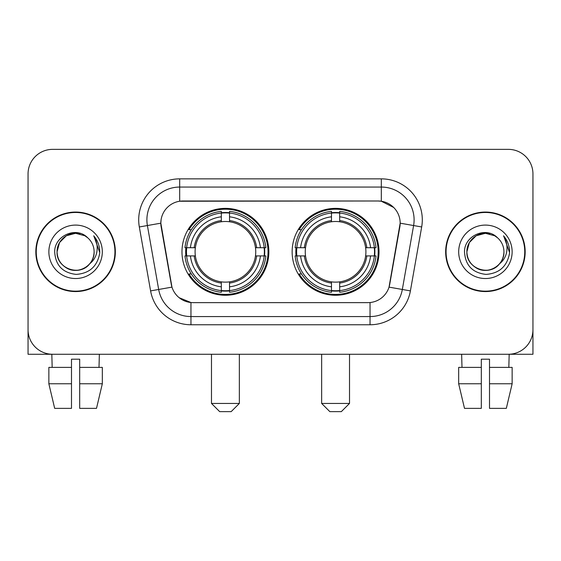 <?xml version="1.0" encoding="UTF-8"?>
<svg xmlns="http://www.w3.org/2000/svg" width="561" height="561" viewBox="0 0 561 561"><rect width="100%" height="100%" fill="white"/><g stroke="black" fill="none" stroke-linecap="round" stroke-linejoin="round"><path stroke-width="0.84" d="M292.141 251.812A43.442 43.442 0 0 0 335.583 295.254A43.442 43.442 0 0 0 379.019 251.812A43.442 43.442 0 0 0 335.583 208.369A43.442 43.442 0 0 0 292.141 251.812M181.981 251.812A43.442 43.442 0 0 0 225.417 295.254A43.442 43.442 0 0 0 268.859 251.812A43.442 43.442 0 0 0 225.417 208.369A43.442 43.442 0 0 0 181.981 251.812M160.832 223.124A22.131 22.131 0 0 0 161.168 226.967L171.287 284.343A22.131 22.131 0 0 0 193.082 302.631L367.918 302.631A22.131 22.131 0 0 0 389.713 284.343L399.832 226.967A22.131 22.131 0 0 0 378.037 200.992L182.963 200.992A22.131 22.131 0 0 0 160.832 223.124L161.077 219.849M185.88 255.914A39.754 39.754 0 0 1 185.88 247.717M296.04 255.914A39.754 39.754 0 0 1 296.04 247.717M35.834 251.812A39.754 39.754 0 0 0 75.588 291.566A39.754 39.754 0 0 0 115.342 251.812A39.754 39.754 0 0 0 75.588 212.058A39.754 39.754 0 0 0 35.834 251.812M445.658 251.812A39.754 39.754 0 0 0 485.412 291.566A39.754 39.754 0 0 0 525.166 251.812A39.754 39.754 0 0 0 485.412 212.058A39.754 39.754 0 0 0 445.658 251.812M179.681 178.861L381.319 178.861A40.981 40.981 0 0 1 421.676 226.96L410.4 290.893A40.981 40.981 0 0 1 370.043 324.763L190.957 324.763A40.981 40.981 0 0 1 150.6 290.893L139.324 226.96A40.981 40.981 0 0 1 179.681 178.861L179.681 187.058L381.319 187.058A32.783 32.783 0 0 1 413.604 225.543L402.328 289.469A32.783 32.783 0 0 1 370.043 316.565L190.957 316.565A32.783 32.783 0 0 1 158.672 289.469L147.396 225.543A32.783 32.783 0 0 1 179.681 187.058L179.681 201.238L378.037 200.992L381.319 201.238L393.682 207.472M367.918 302.631L193.082 302.631M190.957 324.763L190.957 302.526L179.141 297.695M413.604 225.543L400.168 223.173L389.032 287.127L402.328 289.469L413.604 225.543L421.676 226.96M150.6 290.893L171.968 287.127L160.832 223.173L147.396 225.543A32.783 32.783 0 0 1 146.898 219.849M389.713 284.343L389.579 285.037M171.421 285.037L171.287 284.343M532.95 173.945A24.586 24.586 0 0 0 508.364 149.359L52.636 149.359A24.586 24.586 0 0 0 28.05 173.945L28.05 329.679A24.586 24.586 0 0 0 52.636 354.264L508.364 354.264A24.586 24.586 0 0 0 532.95 329.679L532.95 173.945L532.95 354.264L437.875 354.264M28.05 173.945L28.05 354.264L123.125 354.264M508.364 149.359L52.636 149.359M52.636 354.264L508.364 354.264M114.935 251.812A39.34 39.34 0 0 0 75.588 212.472A39.34 39.34 0 0 0 36.248 251.812A39.34 39.34 0 0 0 75.588 291.152A39.34 39.34 0 0 0 114.935 251.812M87.726 237.815A18.527 18.527 0 0 1 94.115 251.812C93.862 258.796 90.777 264.147 84.851 267.856C73.309 275.248 56.437 265.507 57.068 251.812L59.55 242.548L66.324 235.767L75.588 233.292L84.851 235.767L87.726 237.815C76.359 225.901 54.473 235.718 54.676 251.812C55.511 265.339 62.678 272.87 76.184 274.399C89.487 273.431 97.326 266.37 99.711 253.2L99.746 251.812C99.676 245.739 97.656 240.403 93.68 235.802C96.702 240.767 97.768 246.104 96.878 251.812C96.008 256.672 93.645 260.641 89.781 263.712A18.527 18.527 0 0 0 94.115 251.812C94.746 265.507 77.874 275.248 66.324 267.856C60.406 264.147 57.313 258.796 57.068 251.812C56.78 240.332 68.582 230.669 79.964 233.811M89.781 263.712C79.95 277.008 56.1 268.502 57.068 251.812M48.87 251.812A26.718 26.718 0 0 0 75.588 278.529A26.718 26.718 0 0 0 102.312 251.812A26.718 26.718 0 0 0 75.588 225.094A26.718 26.718 0 0 0 48.87 251.812M93.862 236.013L99.739 252.513M48.856 367.385L48.856 383.773L54.676 408.366L48.856 383.773L48.856 367.385L71.492 367.385L71.492 359.187L79.69 359.187L79.69 367.385L102.326 367.385L102.326 383.773L96.499 408.366L102.326 383.773L79.69 383.773L79.69 367.385M99.36 354.264L99.002 367.385M71.492 367.385L71.492 408.366L54.676 408.366M48.856 383.773L71.492 383.773M96.499 408.366L79.69 408.366L79.69 383.773M51.822 354.264L52.173 367.385M524.752 251.812A39.34 39.34 0 0 0 485.412 212.472A39.34 39.34 0 0 0 446.065 251.812A39.34 39.34 0 0 0 485.412 291.152A39.34 39.34 0 0 0 524.752 251.812M497.544 237.815A18.527 18.527 0 0 1 503.932 251.812C503.687 258.796 500.594 264.147 494.676 267.856C483.126 275.248 466.254 265.507 466.885 251.812L469.368 242.548L476.149 235.767L485.412 233.292L494.676 235.767L497.544 237.815C486.177 225.901 464.291 235.718 464.494 251.812C465.328 265.339 472.502 272.87 486.008 274.399C499.304 273.431 507.144 266.37 509.528 253.2L509.57 251.812C509.5 245.739 507.481 240.403 503.505 235.802C506.527 240.767 507.593 246.104 506.695 251.812C505.833 256.672 503.469 260.641 499.606 263.712A18.527 18.527 0 0 0 503.932 251.812C504.563 265.507 487.691 275.248 476.149 267.856C470.223 264.147 467.138 258.796 466.885 251.812C466.598 240.332 478.407 230.669 489.788 233.811M499.606 263.712C489.774 277.008 465.925 268.502 466.885 251.812M458.688 251.812A26.718 26.718 0 0 0 485.412 278.529A26.718 26.718 0 0 0 512.13 251.812A26.718 26.718 0 0 0 485.412 225.094A26.718 26.718 0 0 0 458.688 251.812M503.687 236.013L509.556 252.513M231.16 411.641L219.681 411.641L211.483 403.443L239.351 403.443L231.16 411.641M229.519 290.612L229.519 292.26A40.651 40.651 0 0 0 265.865 255.914L264.217 255.914A39.018 39.018 0 0 1 229.519 290.612L229.519 286.818A35.245 35.245 0 0 0 260.423 255.914L255.465 255.914A30.329 30.329 0 0 0 229.519 221.763L229.519 213.012A39.018 39.018 0 0 1 264.217 247.717L265.865 247.717A40.651 40.651 0 0 0 229.519 211.364L229.519 213.012M186.624 255.914L184.976 255.914A40.651 40.651 0 0 0 221.322 292.26L221.322 290.612A39.018 39.018 0 0 1 186.624 255.914L190.417 255.914A35.245 35.245 0 0 0 221.322 286.818L221.322 281.86A30.329 30.329 0 0 0 255.465 255.914L256.679 255.914A31.528 31.528 0 0 1 229.519 283.074L229.519 286.818M221.322 213.012L221.322 211.364A40.651 40.651 0 0 0 184.976 247.717L186.624 247.717A39.018 39.018 0 0 1 221.322 213.012L221.322 216.805A35.245 35.245 0 0 0 190.417 247.717L195.368 247.717A30.329 30.329 0 0 0 221.322 281.86L221.322 283.074A31.528 31.528 0 0 1 194.162 255.914L190.417 255.914M186.701 255.914A38.933 38.933 0 0 1 186.701 247.717M229.519 213.096A38.933 38.933 0 0 0 221.322 213.096M264.14 247.717A38.933 38.933 0 0 1 264.14 255.914M264.217 247.717L260.423 247.717A35.245 35.245 0 0 0 229.519 216.805M260.423 255.914L264.217 255.914M221.322 286.818L221.322 290.612M255.465 247.717L260.423 247.717M229.519 281.91L229.519 283.074M221.322 281.86A30.329 30.329 0 0 1 195.368 255.914L194.162 255.914M229.519 290.528A38.933 38.933 0 0 1 221.322 290.528M190.417 247.717L186.624 247.717M221.322 221.714L221.322 216.805M229.519 221.763A30.329 30.329 0 0 0 195.368 247.717L194.162 247.717A31.528 31.528 0 0 1 221.322 220.55M229.519 221.714L229.519 220.55A31.528 31.528 0 0 1 256.679 247.717M191.315 229.68L188.994 229.68A42.622 42.622 0 0 1 268.039 251.812A42.622 42.622 0 0 1 188.994 273.943L191.315 273.943M341.319 411.641L329.84 411.641L321.649 403.443L349.517 403.443L341.319 411.641M339.678 290.612L339.678 292.26A40.651 40.651 0 0 0 376.024 255.914L374.376 255.914A39.018 39.018 0 0 1 339.678 290.612L339.678 286.818A35.245 35.245 0 0 0 370.583 255.914L365.632 255.914A30.329 30.329 0 0 0 339.678 221.763L339.678 213.012A39.018 39.018 0 0 1 374.376 247.717L376.024 247.717A40.651 40.651 0 0 0 339.678 211.364L339.678 213.012M296.783 255.914L295.135 255.914A40.651 40.651 0 0 0 331.481 292.26L331.481 290.612A39.018 39.018 0 0 1 296.783 255.914L300.577 255.914A35.245 35.245 0 0 0 331.481 286.818L331.481 281.86A30.329 30.329 0 0 0 365.632 255.914L366.838 255.914A31.528 31.528 0 0 1 339.678 283.074L339.678 286.818M331.481 213.012L331.481 211.364A40.651 40.651 0 0 0 295.135 247.717L296.783 247.717A39.018 39.018 0 0 1 331.481 213.012L331.481 216.805A35.245 35.245 0 0 0 300.577 247.717L305.535 247.717A30.329 30.329 0 0 0 331.481 281.86L331.481 283.074A31.528 31.528 0 0 1 304.321 255.914L300.577 255.914M296.86 255.914A38.933 38.933 0 0 1 296.86 247.717M339.678 213.096A38.933 38.933 0 0 0 331.481 213.096M374.299 247.717A38.933 38.933 0 0 1 374.299 255.914M374.376 247.717L370.583 247.717A35.245 35.245 0 0 0 339.678 216.805M370.583 255.914L374.376 255.914M331.481 286.818L331.481 290.612M365.632 247.717L370.583 247.717M339.678 281.91L339.678 283.074M331.481 281.86A30.329 30.329 0 0 1 305.535 255.914L304.321 255.914M339.678 290.528A38.933 38.933 0 0 1 331.481 290.528M300.577 247.717L296.783 247.717M331.481 221.714L331.481 216.805M339.678 221.763A30.329 30.329 0 0 0 305.535 247.717L304.321 247.717A31.528 31.528 0 0 1 331.481 220.55M339.678 221.714L339.678 220.55A31.528 31.528 0 0 1 366.838 247.717M301.474 229.68L299.153 229.68A42.622 42.622 0 0 1 378.198 251.812A42.622 42.622 0 0 1 299.153 273.943L301.474 273.943M458.674 367.385L458.674 383.773L464.501 408.366L458.674 383.773L458.674 367.385L481.31 367.385L481.31 359.187L489.508 359.187L489.508 367.385L512.144 367.385L512.144 383.773L506.324 408.366L512.144 383.773L489.508 383.773L489.508 367.385M509.178 354.264L508.827 367.385M481.31 367.385L481.31 408.366L464.501 408.366M458.674 383.773L481.31 383.773M506.324 408.366L489.508 408.366L489.508 383.773M461.64 354.264L461.998 367.385M381.319 178.861L381.319 201.238M370.043 302.526L370.043 324.763M139.324 226.96L147.396 225.543M402.328 289.469L410.4 290.893M229.519 281.86A30.329 30.329 0 0 0 255.465 255.914M221.322 290.9A39.298 39.298 0 0 0 229.519 290.9M264.504 255.914A39.298 39.298 0 0 0 264.504 247.717M229.519 212.724A39.298 39.298 0 0 0 221.322 212.724M339.678 281.86A30.329 30.329 0 0 0 365.632 255.914M331.481 290.9A39.298 39.298 0 0 0 339.678 290.9M374.664 255.914A39.298 39.298 0 0 0 374.664 247.717M339.678 212.724A39.298 39.298 0 0 0 331.481 212.724M239.351 354.264L239.351 403.443M211.483 354.264L211.483 403.443M349.517 354.264L349.517 403.443M321.649 354.264L321.649 403.443"/></g></svg>
